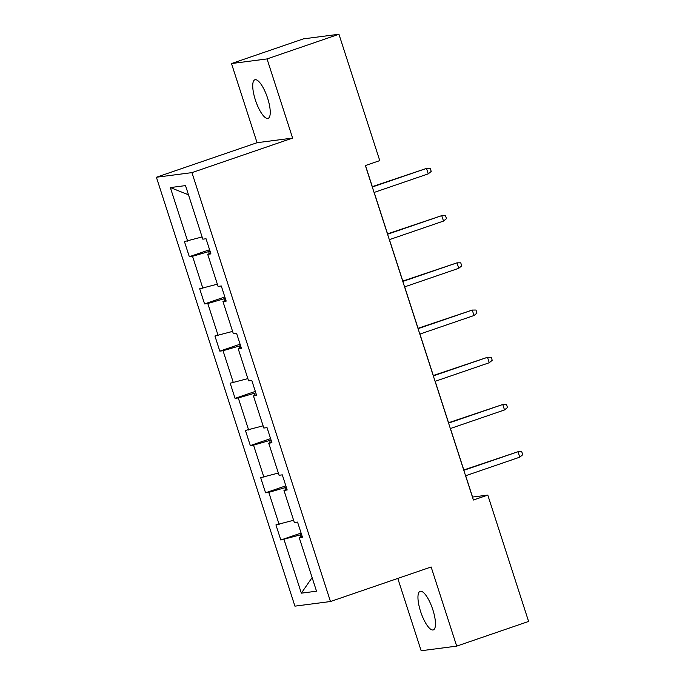 <?xml version="1.0" encoding="UTF-8"?>
<svg xmlns="http://www.w3.org/2000/svg" width="685" height="685" viewBox="0 0 685 685"><rect width="100%" height="100%" fill="white"/><g stroke="black" fill="none" stroke-linecap="round" stroke-linejoin="round"><path stroke-width="1.03" d="M432.86 609.804A20.387 6.088 -108.9 0 0 420.093 591.318A20.387 6.088 -108.9 0 0 420.564 611.405A20.387 6.088 -108.9 0 0 433.331 629.892A20.387 6.088 -108.9 0 0 432.86 609.804M267.638 98.272A20.387 6.088 -108.9 0 0 254.871 79.785A20.387 6.088 -108.9 0 0 255.342 99.873A20.387 6.088 -108.9 0 0 268.109 118.359A20.387 6.088 -108.9 0 0 267.638 98.272M397.797 578.423L421.155 650.75L456.698 646.126L528.606 621.449L487.788 495.084L472.564 497.062L465.672 475.733M156.394 177.244L294.927 606.148L330.47 601.524L191.937 172.629L156.394 177.244L257.063 142.703L292.606 138.079L267.039 58.927L231.496 63.551L257.063 142.703M231.496 63.551L303.404 38.874L338.947 34.25L267.039 58.927M301.546 534.446L300.15 534.925L300.792 536.912M300.15 534.925L280.816 540.011L301.092 533.058M312.12 577.566L301.34 593.167L284.035 539.592M293.608 520.266L275.935 524.881L280.816 540.011M279.146 524.462L268.785 492.378L265.566 492.798L285.842 485.836M278.358 473.052L260.677 477.659L265.566 492.798M263.896 477.239L253.536 445.156L250.316 445.575L270.592 438.623M263.108 425.83L245.427 430.445L250.316 445.575M248.646 430.026L238.286 397.942L235.066 398.362L255.342 391.4M247.859 378.617L230.177 383.223L235.066 398.362M233.397 382.804L223.036 350.72L219.817 351.14L240.092 344.187M232.609 331.394L214.927 336.01L219.817 351.14M218.147 335.59L207.786 303.506L204.567 303.926L224.834 296.965M217.359 284.181L199.677 288.787L204.567 303.926M202.897 288.368L192.528 256.284L189.317 256.704L209.584 249.742M202.101 236.959L184.428 241.574L189.317 256.704M187.647 241.154L170.342 187.579L185.515 185.601L202.82 239.176L206.039 238.757L210.929 253.895L207.709 254.315L218.07 286.399L221.289 285.979L226.178 301.109L222.959 301.528L233.32 333.612L236.539 333.193L241.428 348.331L238.209 348.751L248.578 380.834L251.789 380.415L256.678 395.545L253.459 395.964L263.828 428.048L267.039 427.628L271.928 442.767L268.717 443.186L279.078 475.27L282.297 474.851L287.186 489.981L283.967 490.4L294.327 522.484L297.547 522.073L302.436 537.203L299.217 537.622L316.521 591.198L301.34 593.167M338.947 34.25L379.764 160.615L365.379 165.556L473.412 500.016L487.788 495.084M286.895 489.081L283.967 490.4M286.296 487.232L284.9 487.703L285.542 489.689M284.9 487.703L268.785 492.378M271.637 441.868L268.717 443.186M271.037 440.01L269.65 440.489L270.292 442.476M269.65 440.489L253.536 445.156M256.387 394.646L253.459 395.964M255.788 392.796L254.4 393.267L255.043 395.254M254.4 393.267L238.286 397.942M241.137 347.432L238.209 348.751M240.538 345.574L239.151 346.053L239.793 348.04M239.151 346.053L223.036 350.72M225.887 300.21L222.959 301.528M225.288 298.36L223.901 298.831L224.534 300.818M223.901 298.831L207.786 303.506M210.637 252.996L207.709 254.315M210.038 251.138L208.642 251.618L209.285 253.604M208.642 251.618L192.528 256.284M456.698 646.126L431.139 566.974L330.47 601.524M292.606 138.079L191.937 172.629M463.805 469.953L450.422 428.51M448.555 422.731L435.172 381.297M433.305 375.517L419.922 334.075M418.055 328.295L404.672 286.861M402.806 281.081L389.423 239.639M387.556 233.859L374.173 192.416M372.306 186.637L365.482 165.522M188.486 194.797L170.342 187.579M302.145 536.304L299.217 537.622M428.253 173.862L431.216 171.413L430.24 168.39L426.498 168.407L428.253 173.862L374.07 192.451M372.306 187.005L426.498 168.407L372.203 186.671M443.503 221.075L446.474 218.635L445.49 215.604L441.748 215.629L443.503 221.075L389.32 239.673M387.564 234.227L441.748 215.629L387.453 233.893M458.762 268.297L461.724 265.849L460.748 262.826L456.998 262.843L458.762 268.297L404.57 286.895M402.814 281.441L456.998 262.843L402.703 281.107M474.011 315.511L476.974 313.071L475.998 310.04L472.248 310.065L474.011 315.511L419.819 334.109M418.064 328.663L472.248 310.065L417.953 328.329M489.261 362.733L492.224 360.284L491.248 357.262L487.497 357.287L489.261 362.733L435.078 381.331M433.314 375.877L487.497 357.287L433.211 375.551M504.511 409.947L507.474 407.507L506.498 404.475L502.756 404.501L504.511 409.947L450.328 428.545M448.564 423.099L502.756 404.501L448.461 422.765M519.761 457.169L522.723 454.72L521.747 451.698L518.006 451.723L519.761 457.169L465.577 475.767M463.813 470.312L518.006 451.723L463.711 469.987"/></g></svg>

